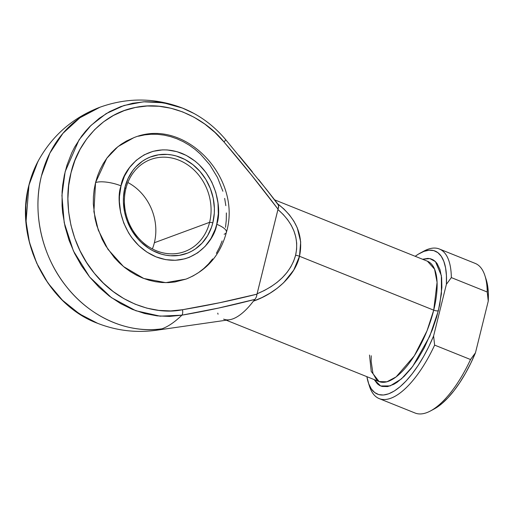 <?xml version="1.0" encoding="UTF-8"?>
<svg xmlns="http://www.w3.org/2000/svg" width="514" height="514" viewBox="0 0 514 514"><rect width="100%" height="100%" fill="white"/><g stroke="black" fill="none" stroke-linecap="round" stroke-linejoin="round"><path stroke-width="0.77" d="M38.524 160.387L32.999 172.286L29.838 181.776L27.557 191.658L25.912 205.266L25.893 219.163L27.499 233.118L28.9 240.044L32.883 253.64L38.37 266.702L45.271 279.025L53.469 290.384L62.824 300.594L73.181 309.486L84.36 316.907L97.654 323.332L79.471 313.913L62.47 300.253L47.892 282.963L36.712 263.162L29.433 242.242L26.053 221.579L28.977 185.034A5.256 1.619 -166.1 0 0 28.925 185.175A5.256 1.619 -166.1 0 0 28.912 185.31M154.361 242.736A49.081 42.501 -110.3 0 1 152.382 248.917A49.081 42.501 69.7 0 0 154.361 242.736L209.609 222.324L212.847 222.742A51.535 44.628 -110.3 0 1 157.111 252.67A51.535 44.628 -110.3 0 1 124.921 187.43L125.866 188.696A49.081 42.501 69.7 0 0 156.519 250.832A49.081 42.501 69.7 0 0 209.609 222.324A49.081 42.501 -110.3 0 1 184.744 251.545A49.081 42.501 -110.3 0 1 139.333 238.901A49.081 42.501 -110.3 0 1 125.866 188.696A49.081 42.501 -110.3 0 1 150.724 159.475A49.081 42.501 -110.3 0 1 196.142 172.119A49.081 42.501 -110.3 0 1 209.609 222.324L154.361 242.736A49.081 42.501 69.7 0 0 127.851 182.521A49.081 42.501 -110.3 0 1 154.361 242.736M186.1 279.076L174.966 281.974L168.541 282.604L162.026 282.52L155.498 281.723L149.009 280.22L142.622 278.023L136.403 275.157L130.408 271.649L124.696 267.531L119.325 262.84L114.346 257.63L105.736 245.846L102.196 239.383L96.812 225.62L95.019 218.463L93.317 203.923L93.419 196.682L94.165 189.55L95.546 182.605L93.901 211.665L98.251 230.041L107.934 249.284L123.508 266.567L143.779 278.472L165.759 282.655L185.965 279.128C206.866 270.653 220.345 255.04 226.411 232.277C242.589 178.03 184.796 116.472 133.724 137.726L117.995 146.593L106.783 158.273L95.546 182.605A19.281 5.95 13.9 0 1 121.034 185.869C122.859 169.948 146.111 139.776 181.705 153.294C216.947 168.226 222.408 209.924 216.741 224.303A19.281 5.95 13.9 0 1 226.43 232.187A19.281 5.95 13.9 0 1 224.143 234.249M369.508 355.058L371.236 371.474L379.126 381.587L386.901 381.793L396.121 376.91L414.29 355.855L427.025 330.798L433.713 310.167A3.508 1.079 -166.1 0 0 438.346 310.758L429.768 336.195L412.665 366.476L401.421 378.908L390.12 385.918L380.63 385.969L374.231 379.621L377.398 383.855L379.583 385.455L382.031 386.444L387.601 386.586L393.885 384.26L397.219 382.204L404.126 376.389L411.11 368.506L417.914 358.862L424.268 347.824L432.435 329.596L436.662 317.003L439.727 304.629L441.886 287.506L441.622 277.688L440.003 269.599L437.086 263.541L435.178 261.356L432.987 259.756L430.539 258.767L427.86 258.388L422.566 259.255L429.8 258.593L435.461 261.62L441.365 275.613L441.417 293.751L438.346 310.758A3.508 1.079 13.9 0 1 433.713 310.167A64.854 25.52 -68.1 0 0 427.462 261.221L434.568 269.15L437.08 282.359L433.713 310.167L299.495 256.268L433.713 310.167A64.854 25.52 -68.1 0 1 379.126 381.587L226.276 320.203M162.096 328.787A102.691 40.407 -68.1 0 0 181.905 315.166L169.594 316.418L157.091 315.859L144.607 313.495L132.349 309.37L120.533 303.543L109.353 296.122L98.996 287.23L89.642 277.02L81.443 265.654L74.543 253.338L69.056 240.269L65.072 226.68L62.663 212.783L62.065 205.799L62.085 191.902L62.708 185.046L64.391 174.966L66.968 165.206L71.748 152.851L74.691 147.023L81.623 136.171L85.587 131.192L89.854 126.547L99.234 118.323L109.61 111.628L120.809 106.578L132.644 103.256L144.903 101.727L157.393 102.003L169.89 104.098L182.573 108.107L163.491 102.8L143.554 101.804L124.022 105.486L106.154 113.62L90.972 125.435L79.053 139.827L65.15 171.67L61.924 195.493L64.211 222.671L73.406 250.941L89.642 277.02L111.39 297.632L135.869 310.745L160.098 316.161L181.905 315.166A102.691 40.407 111.9 0 1 162.096 328.787A102.691 40.407 111.9 0 1 156.577 330.226L162.096 328.787C127.947 333.927 90.265 317.26 66.267 286.414C41.84 255.985 32.067 212.597 41.422 176.084A115.682 100.185 69.7 0 0 162.096 328.787M254.97 299.373L218.572 308.053L181.905 315.166C206.448 310.97 230.799 305.702 254.97 299.373L256.37 296.97L257.084 293.783C278.055 284.955 290.892 272.112 295.601 255.259A5.256 1.619 -166.1 0 1 299.495 256.268C303.755 235.92 296.43 218.392 277.515 203.685A64.854 25.52 -68.1 0 0 276.603 202.387L266.477 189.448L278.325 204.996L278.678 206.84L277.933 209.545C293.378 223.037 299.264 238.278 295.601 255.259L296.617 249.213L296.681 243.122L295.801 237.057L293.982 231.082L291.252 225.28L287.634 219.709L283.175 214.447L277.933 209.545L257.084 293.783L264.357 290.487L271.071 286.651L277.136 282.321L282.482 277.547L287.056 272.394L290.789 266.92L293.655 261.183L295.601 255.259A5.256 1.619 13.9 0 1 299.495 256.268C295.492 274.72 276.59 293.134 253.396 301.159L254.97 299.373L253.396 301.159A64.854 25.52 -68.1 0 1 229.475 319.747L156.577 330.226C136.338 333.046 116.697 330.746 97.654 323.332C47.089 304.841 14.302 238.747 28.925 185.162A5.256 1.619 13.9 0 1 28.977 185.034L37.888 161.563C51.901 135.831 72.615 117.712 100.018 107.201A115.682 100.185 69.7 0 0 41.422 176.084L49.877 153.114L62.939 133.338L79.946 117.77L100.018 107.201C127.645 97.364 155.164 97.666 182.573 108.107C199.04 114.693 213.361 125.153 225.537 139.487A5.256 1.015 139.8 0 1 223.988 141.967L214.897 132.4L204.88 124.118L194.106 117.263L182.746 111.943L171.001 108.255L159.07 106.263L147.152 105.993L135.445 107.458L124.157 110.626L113.465 115.444L103.558 121.837L94.602 129.689L86.75 138.876L80.133 149.233L74.864 160.593L71.022 172.762L68.69 185.528L67.893 198.687L68.651 212.006L70.951 225.267L74.748 238.245L79.991 250.716L86.577 262.474L94.403 273.319L103.333 283.066L113.215 291.56L123.887 298.64L135.169 304.198L146.869 308.143L158.781 310.398L170.719 310.931L182.47 309.736L219.921 302.675L257.006 294.149L278.035 209.185L251.487 175.107L223.988 141.967C242.653 163.735 260.669 186.145 278.035 209.185L278.659 205.863L277.515 203.685L283.914 209.005L289.395 214.858L293.86 221.168L297.265 227.843L300.696 241.908L299.495 256.268L293.719 270.107L283.702 282.655L277.271 288.219L270.004 293.205L262.005 297.535L253.396 301.159A64.854 25.52 111.9 0 1 223.609 319.136M182.194 107.959L194.093 113.53M226.43 232.187A19.281 5.95 -166.1 0 0 216.741 224.303C214.91 240.224 191.664 270.396 156.07 256.878C120.829 241.946 115.361 200.248 121.034 185.869L124.459 176.135L129.586 167.513L136.223 160.336L144.113 154.875L152.96 151.347L162.418 149.882L167.262 149.947L176.951 151.662L186.331 155.427L195.044 161.1L199.04 164.589L206.127 172.698L211.787 182.052L215.796 192.287L218 203.017L218.321 213.83L216.741 224.303L215.25 229.289L210.958 238.509L205.047 246.45L197.749 252.798L189.338 257.315L184.815 258.825L175.358 260.29L165.649 259.634L156.07 256.878L146.978 252.136L138.735 245.583L131.648 237.474L128.622 232.932L123.765 223.089L120.642 212.552L119.376 201.732L119.454 196.342L121.034 185.869A19.281 5.95 -166.1 0 0 95.546 182.605L97.544 175.91L100.14 169.524L103.314 163.516L107.028 157.939L111.255 152.851L115.952 148.295L121.066 144.318L126.553 140.958L133.852 137.681M138.439 136.216L144.723 134.88L151.148 134.25L157.663 134.334L164.191 135.131L170.68 136.64L177.067 138.831L183.286 141.697L189.28 145.205L194.992 149.323L200.364 154.014L209.885 164.91L217.493 177.478L222.877 191.234M224.669 198.391L225.839 205.651M226.372 212.937L226.269 220.178L225.524 227.304M222.144 240.944L219.549 247.33L216.375 253.338M212.661 258.915L208.433 264.01L203.737 268.565L198.622 272.536L193.136 275.896L187.321 278.607M238.92 155.504L252.303 171.74M421.988 252.194A80.627 31.727 111.9 0 1 439.322 248.988A80.627 31.727 111.9 0 1 451.337 277.599L487.227 292.01A80.627 31.727 -68.1 0 0 475.212 263.399L439.322 248.988M379.229 398.626L415.119 413.038A80.627 31.727 -68.1 0 0 470.516 359.524L434.632 345.112A80.627 31.727 111.9 0 1 379.229 398.626A80.627 31.727 111.9 0 1 368.93 384.318M420.208 253.087A77.126 30.345 111.9 0 1 446.39 284.306L451.337 277.599A80.627 31.727 -68.1 0 0 423.832 251.128L420.208 253.087A77.126 30.345 111.9 0 0 415.216 256.306L418.312 254.186L423.909 251.391L429.113 250.196L433.81 250.62L437.883 252.663L441.25 256.274L443.833 261.375L445.574 267.852L446.428 275.549L446.39 284.306L433.598 335.995L428.875 346.481L423.652 356.433L418.036 365.621L412.151 373.851L406.144 380.925L400.136 386.695L394.264 391.025L388.661 393.82L383.457 395.015L378.767 394.591L374.693 392.548L371.326 388.937L368.744 383.836L366.88 376.666A77.126 30.345 111.9 0 0 368.262 382.448A77.126 30.345 111.9 0 0 433.598 335.995L446.39 284.306L451.337 277.599L487.227 292.01L488.255 301.12L488.3 292.363L487.439 284.66L486.16 279.5M434.137 408.996L442.001 403.509L448.009 397.74L454.023 390.666L459.901 382.435L465.517 373.248L470.747 363.295L475.463 352.81L488.255 301.12L475.463 352.81L470.516 359.524L434.632 345.112L433.598 335.995L434.632 345.112A80.627 31.727 -68.1 0 1 369.521 386.367L368.262 382.448M434.234 408.945A77.126 30.345 -68.1 0 0 475.463 352.81L470.516 359.524A80.627 31.727 111.9 0 1 430.61 410.898L434.234 408.945M486.186 279.577L484.92 275.658A80.627 31.727 111.9 0 1 487.227 292.01L488.255 301.12A77.126 30.345 -68.1 0 0 486.186 279.577A77.126 30.345 -68.1 0 0 485.518 277.708M212.847 222.742L214.306 213.117L214.377 208.17L213.214 198.224L210.342 188.548L205.883 179.502L199.997 171.445L192.917 164.679L184.918 159.462L176.296 155.999L171.862 154.971L167.397 154.425L158.55 154.798L150.101 157.104L146.13 158.954L142.372 161.255L135.664 167.089L132.779 170.564L128.063 178.487L124.921 187.43L123.469 197.055L123.399 202.002L124.561 211.948L125.789 216.844L127.433 221.624L131.892 230.67L137.778 238.727L141.183 242.293L148.758 248.313L152.857 250.71L161.48 254.173L165.913 255.201L170.378 255.747L179.225 255.374L187.674 253.068L191.645 251.217L195.404 248.917L202.111 243.09L207.54 235.791L211.485 227.323L212.847 222.742L209.609 222.324A49.081 42.501 69.7 0 0 178.949 160.195A49.081 42.501 69.7 0 0 125.866 188.696L124.921 187.43A51.535 44.628 -110.3 0 1 180.665 157.502A51.535 44.628 -110.3 0 1 212.847 222.742M277.515 203.685L258.593 179.508M225.395 139.41A5.256 1.015 139.8 0 1 225.543 139.493A5.256 1.015 -40.2 0 1 223.988 141.967C205.979 119.274 170.134 99.928 135.445 107.458C100.506 113.947 76.907 145.263 71.022 172.762C63.466 199.586 68.703 242.479 94.403 273.319C119.428 304.828 157.496 315.166 182.47 309.736A5.256 2.596 79.9 0 1 181.905 315.166A5.256 2.596 -100.1 0 0 182.47 309.736C207.56 305.534 232.412 300.337 257.006 294.149L256.698 295.801M218.045 314.221L217.756 313.122M371.243 355.752L371.159 361.393L372.952 373.453L376.717 380.019L379.126 381.587M274.611 199.843L427.462 261.221M266.477 189.448L225.537 139.487M28.925 185.162C31.001 176.81 33.982 168.939 37.888 161.563"/></g></svg>
